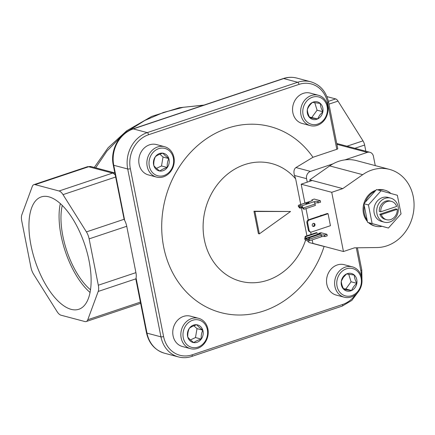 <?xml version="1.0" encoding="UTF-8"?>
<svg xmlns="http://www.w3.org/2000/svg" width="435" height="435" viewBox="0 0 435 435"><rect width="100%" height="100%" fill="white"/><g stroke="black" fill="none" stroke-linecap="round" stroke-linejoin="round"><path stroke-width="0.65" d="M48.894 196.843A59.236 26.127 -108.5 0 0 41.602 196.81A59.236 26.127 -108.5 0 0 32.745 252.974A59.236 26.127 -108.5 0 0 71.171 309.356A59.236 26.127 -108.5 0 0 79.192 309.144A59.236 26.127 -108.5 0 0 87.092 252.387A59.236 26.127 -108.5 0 0 48.894 196.843M60.313 203.585A58.198 25.665 -108.5 0 0 90.056 292.467M62.276 205.445A54.571 24.066 -108.5 0 0 90.507 289.802M321.057 116.047A9.07 7.819 104.9 0 0 322.862 111.724A9.07 7.819 104.9 0 0 320.307 103.454A9.07 7.819 104.9 0 0 312.553 102.366A9.07 7.819 104.9 0 0 307.349 109.555A9.07 7.819 104.9 0 0 309.899 117.831A9.07 7.819 104.9 0 0 317.659 118.918A9.07 7.819 104.9 0 0 321.057 116.047M319.665 115.161L322.862 111.724C321.237 108.783 320.383 106.026 320.307 103.454L312.553 102.366C310.046 104.536 308.312 106.934 307.349 109.555C307.409 112.083 308.263 114.845 309.899 117.831L317.659 118.918L319.665 115.161M190.1 340.877A9.07 7.819 104.9 0 0 193.771 342.617A9.07 7.819 104.9 0 0 201.258 339.093A9.07 7.819 104.9 0 0 202.786 330.165A9.07 7.819 104.9 0 0 196.832 324.76A9.07 7.819 104.9 0 0 189.35 328.284A9.07 7.819 104.9 0 0 187.822 337.212A9.07 7.819 104.9 0 0 190.1 340.877M190.204 339.757L193.771 342.617C195.467 341.247 197.963 340.072 201.258 339.093C200.981 335.934 201.492 332.954 202.786 330.165C200.04 328.169 198.055 326.37 196.832 324.76C193.58 325.717 191.085 326.892 189.35 328.284C188.067 331.03 187.556 334.004 187.822 337.212L190.204 339.757M166.534 154.909A9.07 7.819 104.9 0 0 162.859 153.169A9.07 7.819 104.9 0 0 155.377 156.692A9.07 7.819 104.9 0 0 153.843 165.621A9.07 7.819 104.9 0 0 159.797 171.026A9.07 7.819 104.9 0 0 167.279 167.502A9.07 7.819 104.9 0 0 168.813 158.574A9.07 7.819 104.9 0 0 166.534 154.909M165.24 155.714L162.859 153.169C159.601 154.126 157.111 155.3 155.377 156.692C154.088 159.438 153.577 162.413 153.843 165.621C155.034 167.203 157.019 169.003 159.797 171.026C161.488 169.655 163.984 168.475 167.279 167.502C167.007 164.343 167.513 161.363 168.813 158.574L165.24 155.714M343.128 276.829A9.07 7.819 104.9 0 0 341.323 281.146A9.07 7.819 104.9 0 0 343.873 289.422A9.07 7.819 104.9 0 0 351.632 290.509A9.07 7.819 104.9 0 0 356.836 283.315A9.07 7.819 104.9 0 0 354.286 275.045A9.07 7.819 104.9 0 0 346.526 273.958A9.07 7.819 104.9 0 0 343.128 276.829M343.329 277.394L341.323 281.146C341.388 283.674 342.236 286.437 343.873 289.422L351.632 290.509C352.573 287.921 354.308 285.523 356.836 283.315C355.21 280.374 354.362 277.617 354.286 275.045L346.526 273.958L343.329 277.394M308.877 202.645A1.669 0.419 -11.2 0 0 306.99 202.797A1.669 0.419 -11.2 0 0 305.816 203.444A1.669 0.419 -11.2 0 0 306.033 203.596A1.669 0.419 -11.2 0 0 307.92 203.444A1.669 0.419 -11.2 0 0 309.095 202.797A1.669 0.419 -11.2 0 0 308.877 202.645M321.47 215.45A2.479 1.093 -108.5 0 0 321.22 215.336A2.479 1.093 -108.5 0 0 320.899 215.341A2.479 1.093 -108.5 0 0 320.508 215.771M313.646 223.302A1.648 1.419 -75.1 0 1 312.836 226.352M315.032 224.46A1.648 1.419 104.9 0 0 312.232 225.401A1.648 1.419 104.9 0 0 315.032 224.46M390.902 193.493A18.607 16.035 104.9 0 0 384.964 190.225L384.062 189.981A18.607 16.035 104.9 0 0 377.471 189.839M375.894 190.258A18.607 16.035 104.9 0 0 363.448 213.264A18.607 16.035 104.9 0 0 367.406 221.491M381.049 190.786L376.503 189.578L375.079 191.177A18.607 16.035 104.9 0 0 365.313 202.134L363.888 203.732L364.307 205.831A18.607 16.035 104.9 0 0 364.356 213.503A18.607 16.035 104.9 0 0 367.162 220.257L367.58 222.356L369.413 222.861A18.607 16.035 104.9 0 0 375.416 226.189A18.607 16.035 104.9 0 0 382.039 226.33L388.428 228.038L401.037 213.889L397.351 195.266L381.049 190.786L368.44 204.939L372.126 223.563L388.428 228.038M384.964 190.225A18.607 16.035 104.9 0 0 378.374 190.079M305.587 240.185A60.878 52.472 -75.1 0 1 267.617 280.238A60.878 52.472 -75.1 0 1 204.352 239.761A60.878 52.472 -75.1 0 1 244.72 164.604A60.878 52.472 -75.1 0 1 295.669 178.91L294.484 175.468C293.44 171.694 293.929 169.052 295.952 167.551L310.476 171.406L332.889 163.908A39.906 34.392 104.9 0 0 329.692 165.909L309.763 179.851L310.035 181.226M355.569 294.593A27.492 23.697 -75.1 0 1 342.584 304.484L192.15 354.819A27.492 23.697 -75.1 0 1 163.582 336.538L130.342 168.677A27.492 23.697 -75.1 0 1 148.574 134.736L299.003 84.395A27.492 23.697 -75.1 0 1 327.577 102.682A1.963 0.489 168.8 0 0 328.539 102.04L337.772 148.672A1.963 0.489 168.8 0 1 336.81 149.308L312.961 157.285A96.233 82.938 104.9 0 0 227.483 128.216A96.233 82.938 104.9 0 0 163.674 247.015A96.233 82.938 104.9 0 0 263.675 310.998A96.233 82.938 104.9 0 0 324.124 246.389M309.002 242.491L307.355 240.729M362.698 174.674L342.769 188.616L331.731 192.308L343.46 251.528L354.498 247.83L377.123 247.531A39.906 34.392 104.9 0 0 413.25 196.604A39.906 34.392 104.9 0 0 389.526 169.394A39.906 34.392 104.9 0 0 362.698 174.674L329.692 165.909M389.526 169.394L356.521 160.629A39.906 34.392 104.9 0 0 344.895 159.89A39.906 34.392 104.9 0 0 332.889 163.908M352.345 266.845L344.254 264.697A15.709 13.539 104.9 0 0 329.915 270.521A15.709 13.539 104.9 0 0 336.19 295.066L344.275 297.214A15.709 13.539 -75.1 0 1 338 272.669A15.709 13.539 -75.1 0 1 352.345 266.845A15.709 13.539 -75.1 0 1 358.619 291.39A15.709 13.539 -75.1 0 1 344.275 297.214M339.8 273.811A14.137 12.185 104.9 0 0 340.969 293.44A14.137 12.185 104.9 0 0 358.358 290.656A14.137 12.185 104.9 0 0 357.189 271.027A14.137 12.185 104.9 0 0 339.8 273.811M164.588 146.709L156.502 144.561A15.709 13.539 104.9 0 0 140.51 153.185A15.709 13.539 104.9 0 0 143.458 172.2A15.709 13.539 104.9 0 0 148.438 174.93L156.524 177.078A15.709 13.539 -75.1 0 1 151.543 174.348A15.709 13.539 -75.1 0 1 148.596 155.333A15.709 13.539 -75.1 0 1 164.588 146.709A15.709 13.539 -75.1 0 1 169.574 149.439A15.709 13.539 -75.1 0 1 172.521 168.454A15.709 13.539 -75.1 0 1 156.524 177.078M169.438 150.891A14.137 12.185 104.9 0 0 152.049 153.675A14.137 12.185 104.9 0 0 153.218 173.304A14.137 12.185 104.9 0 0 170.607 170.52A14.137 12.185 104.9 0 0 169.438 150.891M198.567 318.3L190.481 316.153A15.709 13.539 104.9 0 0 174.489 324.776A15.709 13.539 104.9 0 0 177.436 343.791A15.709 13.539 104.9 0 0 182.417 346.521L190.503 348.669A15.709 13.539 -75.1 0 1 185.522 345.939A15.709 13.539 -75.1 0 1 182.575 326.924A15.709 13.539 -75.1 0 1 198.567 318.3A15.709 13.539 -75.1 0 1 203.547 321.03A15.709 13.539 -75.1 0 1 206.494 340.045A15.709 13.539 -75.1 0 1 190.503 348.669M187.191 344.895A14.137 12.185 104.9 0 0 204.581 342.111A14.137 12.185 104.9 0 0 203.417 322.482A14.137 12.185 104.9 0 0 186.028 325.266A14.137 12.185 104.9 0 0 187.191 344.895M318.366 95.254L310.28 93.106A15.709 13.539 104.9 0 0 295.936 98.93A15.709 13.539 104.9 0 0 302.216 123.475L310.302 125.623A15.709 13.539 -75.1 0 1 304.022 101.078A15.709 13.539 -75.1 0 1 318.366 95.254A15.709 13.539 -75.1 0 1 324.64 119.794A15.709 13.539 -75.1 0 1 310.302 125.623M324.385 119.065A14.137 12.185 104.9 0 0 323.216 99.436A14.137 12.185 104.9 0 0 305.827 102.22A14.137 12.185 104.9 0 0 306.99 121.849A14.137 12.185 104.9 0 0 324.385 119.065M390.717 198.132L387.933 197.392A12.436 10.717 104.9 0 0 382.398 197.604A12.436 10.717 104.9 0 0 373.904 209.822A12.436 10.717 104.9 0 0 381.544 221.437L384.333 222.176A12.436 10.717 104.9 0 0 389.863 221.97A12.436 10.717 104.9 0 0 398.357 209.746A12.436 10.717 104.9 0 0 390.717 198.132A12.436 10.717 104.9 0 0 385.187 198.344A12.436 10.717 104.9 0 0 376.694 210.562A12.436 10.717 104.9 0 0 384.333 222.176M391.424 201.383L389.956 200.992A9.478 8.167 104.9 0 0 385.742 201.155A9.478 8.167 104.9 0 0 379.276 211.399L380.745 211.791L396.676 206.456A9.478 8.167 104.9 0 0 391.424 201.383A9.478 8.167 104.9 0 0 387.21 201.541A9.478 8.167 104.9 0 0 380.745 211.791M379.842 214.243A9.478 8.167 104.9 0 0 385.095 219.316L386.557 219.702A9.478 8.167 104.9 0 0 397.242 209.3L395.774 208.909L379.842 214.243L381.31 214.629L397.242 209.3M368.499 222.611A18.607 16.035 104.9 0 0 374.508 225.95L375.416 226.189M296.817 78.077L310.775 81.78A29.46 25.388 104.9 0 0 297.671 82.275L283.712 78.572A3.926 1.735 -108.5 0 0 283.207 78.577C287.758 77.071 292.298 76.908 296.817 78.077A29.46 25.388 104.9 0 0 283.712 78.572L133.284 128.907A29.46 25.388 104.9 0 0 113.747 165.273A3.926 0.984 168.8 0 1 113.241 164.919L124.116 219.283L86.418 231.898L63.01 194.63A9.82 4.328 -108.5 0 0 59.068 190.998L35.143 184.641A9.82 4.328 -108.5 0 0 33.876 184.657A9.82 4.328 -108.5 0 0 32.282 186.468L21.853 214.754A9.82 4.328 -108.5 0 0 21.75 220.975L30.928 267.329A9.82 4.328 -108.5 0 0 33.642 274.295L57.05 311.563A9.82 4.328 -108.5 0 0 60.992 315.201L84.917 321.552A9.82 4.328 -108.5 0 0 86.19 321.541A9.82 4.328 -108.5 0 0 87.783 319.725L98.207 291.445A9.82 4.328 -108.5 0 0 98.31 285.224L89.131 238.869A9.82 4.328 -108.5 0 0 86.418 231.898M299.003 84.395A1.963 0.865 71.5 0 0 297.671 82.275L147.242 132.615A29.46 25.388 104.9 0 0 127.705 168.981L160.945 336.842L146.986 333.134A3.926 0.984 -11.2 0 1 146.475 332.78L135.916 279.455L136.068 277.976A9.82 4.328 -108.5 0 0 135.921 272.636L126.743 226.282A9.82 4.328 -108.5 0 0 124.671 220.431L124.116 219.283M375.269 165.61L373.431 156.306A5.894 5.079 -75.1 0 0 369.924 152.293A5.894 5.079 -75.1 0 0 367.309 152.391L344.895 159.89M312.961 157.285L295.952 167.551M347.005 146.203L362.991 140.858A5.894 2.599 71.5 0 1 364.622 145.04L365.84 151.206M95.662 167.818L106.95 151.07L121.452 136.269M127.852 131.152L144.839 120.462L163.517 112.426L183.314 107.287L203.629 105.205M326.919 96.603L335.657 98.919A5.894 2.599 71.5 0 1 338.022 101.105L328.952 104.139M362.991 140.858L338.022 101.105M321.247 235.204A2.991 0.75 -11.2 0 1 324.363 234.992L324.945 236.586L327.234 235.819L326.935 234.302L320.823 232.676L318.529 233.448L318.676 234.193M324.945 236.586L324.662 236.509A2.991 0.75 -11.2 0 0 321.112 236.83M320.981 233.878L309.807 237.613L309.051 237.412L320.225 233.677L320.981 233.878L321.264 235.297A2.044 0.903 -108.5 0 1 320.91 236.972L308.768 241.033A2.044 0.903 -108.5 0 1 308.507 241.039L305.887 240.343A2.044 0.903 -108.5 0 1 304.712 238.864L305.191 236.39L316.365 232.649L317.12 232.85L305.946 236.591L305.191 236.39M319.094 234.052A2.991 0.75 -11.2 0 0 319.198 233.791A2.991 0.75 -11.2 0 0 318.812 233.519L318.529 233.448M308.768 241.033A2.044 0.903 -108.5 0 0 309.193 240.055L309.807 237.613M309.002 237.624L305.62 238.755L308.431 239.506L309.051 237.412M317.49 234.59L317.12 232.85M305.62 238.755L305.946 236.591M324.64 235.069L326.935 234.302M309.193 240.055L304.712 238.864M318.284 202.949L317.702 201.361A2.991 0.75 -11.2 0 0 313.689 201.824L301.547 205.885A2.044 0.903 71.5 0 1 302.722 207.364L298.241 206.174A2.044 0.903 71.5 0 1 298.666 205.195L310.808 201.128A2.044 0.903 71.5 0 1 311.068 201.128A2.991 0.75 -11.2 0 0 312.542 200.154A2.991 0.75 -11.2 0 0 312.151 199.882L314.162 199.045L320.274 200.666L320.573 202.183L318.001 202.873A2.991 0.75 -11.2 0 0 314.788 203.107M301.547 205.885L298.927 205.189A2.044 0.903 71.5 0 0 298.666 205.195M317.985 201.432L320.274 200.666M312.047 200.709L311.868 199.812M299.258 206.636L302.069 207.381L303.423 208.99L304.179 209.191L302.722 207.364M306.909 222.845L308.344 230.093A2.496 2.148 104.9 0 0 309.829 231.795L310.612 232.002A2.496 2.148 -75.1 0 1 309.127 230.3L307.692 223.052A2.496 2.148 -75.1 0 1 309.345 219.974L328.072 213.71L327.289 213.503L308.567 219.767A2.496 2.148 104.9 0 0 306.909 222.845L307.692 223.052M328.072 213.71L330.442 225.694L311.721 231.958A2.496 2.148 -75.1 0 1 310.612 232.002M342.769 188.616L312.205 180.498L301.167 184.19L331.731 192.308M301.167 184.19L304.913 203.101M305.995 208.582L308.241 219.909M310.639 232.007L311.112 234.405M312.194 239.886L312.896 243.41L343.46 251.528M312.205 180.498L309.763 179.851M299.617 206.734L299.296 206.837L300.319 208.164L299.563 207.963L298.241 206.174M302.265 207.511L300.319 208.164M313.689 201.824A2.044 0.903 71.5 0 1 315.076 204.031L315.353 205.45L304.179 209.191M310.476 171.406A5.894 5.079 104.9 0 0 306.572 178.682L307.257 182.156M321.704 245.748A5.894 5.079 104.9 0 0 322.629 246.112A5.894 5.079 104.9 0 0 323.607 246.253M295.669 178.91L300.737 204.499M301.39 207.805L306.92 235.726M290.558 211.492L253.953 211.231L258.385 233.611L259.347 233.867L290.558 211.492L254.915 211.486L259.347 233.867M253.953 211.231L254.915 211.486M375.079 191.177L365.313 202.134M364.307 205.831L367.162 220.257M369.413 222.861L382.039 226.33M372.126 223.563L367.58 222.356M368.44 204.939L363.888 203.732M343.465 288.639L345.858 288.976L351.061 281.782L356.836 283.315M351.061 281.782L348.718 274.197M345.858 288.976L351.632 290.509M156.437 168.356L161.505 165.969L163.033 157.04L168.813 158.574M163.033 157.04L159.89 154.186M161.505 165.969L167.279 167.502M190.41 339.947L195.478 337.56L197.011 328.632L202.786 330.165M197.011 328.632L193.869 325.777M195.478 337.56L201.258 339.093M309.492 117.048L317.659 118.918M311.879 117.379L317.082 110.191L322.862 111.724M317.082 110.191L314.744 102.606M381.31 214.629A9.478 8.167 104.9 0 0 386.557 219.702M115.242 175.022A9.82 4.328 -108.5 0 0 112.556 173.097A5.894 5.079 -75.1 0 1 114.824 172.923L91.252 166.643A5.894 5.079 104.9 0 0 88.631 166.746A9.82 4.328 -108.5 0 0 87.359 166.757L91.252 166.643M148.574 134.736A1.963 0.865 71.5 0 0 147.242 132.615L133.284 128.907A3.926 1.735 -108.5 0 0 132.773 128.912L283.207 78.577M130.342 168.677A1.963 0.489 -11.2 0 1 127.705 168.981L113.747 165.273L124.671 220.431M146.475 332.78C148.895 343.405 154.903 350.219 164.501 353.22A29.46 25.388 -75.1 0 1 146.986 333.134L136.068 277.976M163.582 336.538A1.963 0.489 -11.2 0 1 160.945 336.842A29.46 25.388 104.9 0 0 178.459 356.923C182.874 358.07 187.327 357.907 191.813 356.428A1.963 0.865 -108.5 0 0 192.15 354.819M140.63 303.238L139.673 303.641A9.82 4.328 -108.5 0 0 140.587 303.021M59.068 190.998L112.556 173.097L88.631 166.746L35.143 184.641M336.913 144.317L367.309 152.391M354.884 148.297L364.622 145.04M328.392 101.35L335.657 98.919M318.812 233.519L318.926 234.112M321.264 235.297L309.443 239.255M317.43 234.411L305.544 238.391M324.363 234.992L324.662 236.509M311.068 201.128L298.927 205.189M308.344 230.093L309.127 230.3M309.345 219.974L308.567 219.767M315.076 204.031L303.255 207.984M318.001 202.873L317.702 201.361M312.281 200.557L312.151 199.882M327.577 102.682L336.81 149.308M356.314 247.809L360.811 270.543A27.492 23.697 -75.1 0 1 361.376 276.285M191.813 356.428L342.242 306.088A1.963 0.865 -108.5 0 0 342.584 304.484M362.002 281.081L361.779 269.901A1.963 0.489 168.8 0 1 360.811 270.543M294.484 175.468L306.572 178.682M312.276 240.272L311.585 240.093M135.905 278.83L98.207 291.445M140.407 302.118L87.783 319.725M135.921 272.636L98.31 285.224M126.743 226.282L89.131 238.869M115.634 177.023L63.01 194.63M132.773 128.912C119.141 133.132 110.001 150.216 113.241 164.919M164.501 353.22L178.459 356.923M336.744 143.479L369.924 152.293M94.264 167.448L108.114 147.759L126.759 130.745L151.777 116.373L179.416 107.717L204.02 105.074M328.539 102.04C326.119 91.459 320.198 84.705 310.775 81.78M342.242 306.088L351.839 300.395L358.864 291.042M361.779 269.901L357.401 247.792M322.629 246.112L308.953 242.48M87.359 166.757L33.876 184.657M139.673 303.641L86.19 321.541"/></g></svg>
